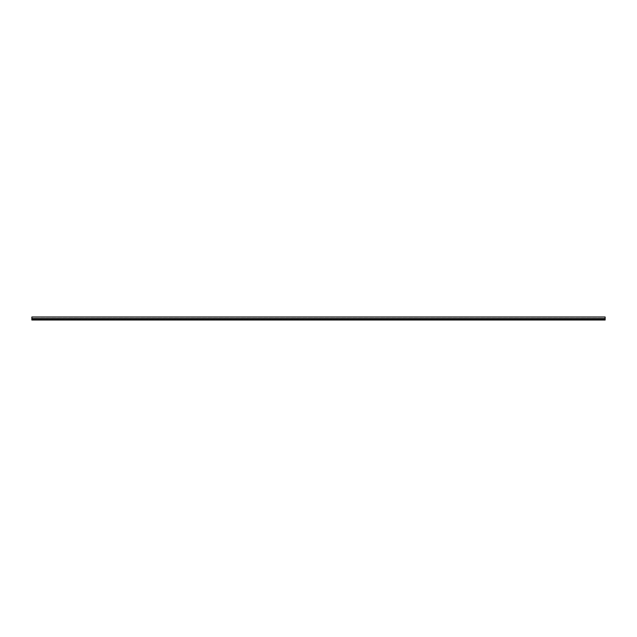<?xml version="1.0" encoding="UTF-8"?>
<svg xmlns="http://www.w3.org/2000/svg" width="637" height="637" viewBox="0 0 637 637"><rect width="100%" height="100%" fill="white"/><g stroke="black" fill="none" stroke-linecap="round" stroke-linejoin="round"><path stroke-width="0.48" stroke-dasharray="3.19 2.39" d="M605.15 318.85L31.85 318.85L31.85 320.005L605.15 320.005L605.15 318.452L31.85 318.452L31.85 317.282L31.85 318.452L605.15 318.452L605.15 317.282L31.85 317.282L605.15 317.282L605.15 319.631L605.15 318.572L31.85 318.572L31.85 316.995L605.15 316.995L605.15 318.572M31.85 319.631L605.15 319.631L31.85 319.631L605.15 319.599L31.85 319.631L31.85 318.946L605.15 318.946L31.85 318.946L31.85 318.452L31.85 319.36L31.85 318.572M31.85 318.85L31.85 319.75L605.15 319.75L31.85 319.75L31.85 319.328L605.15 319.328L605.15 319.75L605.15 319.328L31.85 319.328L31.85 318.779L605.15 318.779L31.85 318.763M605.15 319.28L31.85 319.304L605.15 319.28M605.15 319.455L31.85 319.455L605.15 319.455M605.15 319.137L31.85 319.137L605.15 319.129"/><path stroke-width="0.96" d="M31.85 319.631L31.85 316.995L605.15 316.995L605.15 318.572L31.85 318.572M605.15 318.85L31.85 318.85L31.85 320.005L605.15 320.005L605.15 318.572M31.85 318.763L605.15 318.763L31.85 318.85"/></g></svg>
